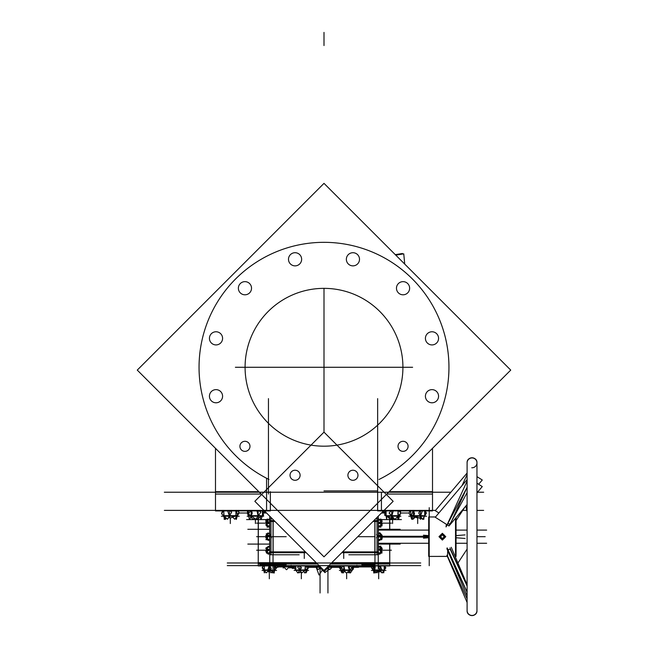 <?xml version="1.0" encoding="UTF-8"?>
<svg xmlns="http://www.w3.org/2000/svg" width="648" height="648" viewBox="0 0 648 648"><rect width="100%" height="100%" fill="white"/><g stroke="black" fill="none" stroke-linecap="round" stroke-linejoin="round"><path stroke-width="0.97" d="M381.429 492.229L381.429 510.381L381.429 492.229M448.918 364.549A124.951 124.951 0 0 0 322.631 242.336A124.951 124.951 0 0 0 199.049 367.278A124.951 124.951 0 0 1 322.631 242.336A124.951 124.951 0 0 1 378.983 479.48M266.571 478.248L266.571 510.381L266.571 478.248M399.581 514.439L399.225 515.654M385.592 510.924L385.592 511.62L385.592 510.924M410.702 515.654L410.702 510.924L410.702 515.654M424.691 510.924L424.691 515.654L424.691 510.924M386.103 510.924L386.103 515.654L386.103 510.924M399.079 515.654L399.176 514.885M389.764 518.967L389.764 530.105L389.764 518.967M389.634 543.259L389.764 565.623M258.236 562.99L258.236 565.623M273.035 552.104L305.645 552.104L273.035 552.104M342.355 552.104L378.254 552.104L342.355 552.104M374.965 521.259L378.254 521.259L374.965 521.259M274.793 521.259L269.746 521.259L274.793 521.259M380.741 521.413L380.473 520.085L378.359 520.085L380.457 520.085L380.741 525.99M380.433 533.612L378.359 533.612L380.457 533.612L380.473 536.252L378.254 536.252M380.433 547.139L378.359 547.139L380.457 547.139L380.473 552.849L378.359 552.849M267.26 526.022L267.527 520.085L269.641 520.085L267.567 520.085M267.26 537.727L267.543 540.027L267.527 533.612L269.641 533.612L267.567 533.612M267.276 548.459L267.527 547.139L269.641 547.139L267.543 547.139L267.276 548.459L267.527 552.849L269.641 552.849M382.166 570.41L384.183 569.965L384.183 565.939L384.183 569.948L382.166 570.41L374.657 569.965L374.657 565.939M373.977 570.426L373.175 569.948L373.183 566.198L372.948 569.948L373.783 570.426M350.924 570.41L352.342 569.965L352.342 565.939L352.342 569.948L350.924 570.41L349.499 569.965L349.499 565.939M340.953 565.939L340.953 569.948L342.379 570.41L340.953 569.965L340.953 565.939M306.852 565.939L306.852 567.462L306.852 565.939M306.245 570.426L307.079 569.948L306.852 569.017L306.852 569.948L306.05 570.426M295.853 565.939L295.853 569.948L295.853 565.939M248.419 510.924L248.419 515.654L248.419 510.924M249.796 516.221L248.419 515.67M262.408 510.924L262.408 515.654L262.408 510.924M236.787 512.438L236.787 510.924L236.787 512.438M223.819 510.924L223.819 515.654L223.819 510.924M467.111 463.012L467.111 462.575A4.933 4.925 0 0 0 467.103 462.85L467.103 610.667A4.933 4.933 0 0 0 472.036 615.6A4.933 4.933 0 0 0 476.969 610.667L476.969 462.696A4.933 4.933 0 0 0 472.036 457.772A4.933 4.933 0 0 0 467.103 462.696L467.103 610.667A4.933 4.933 0 0 0 472.036 615.6A4.933 4.933 0 0 0 476.969 610.667L476.969 462.696A4.933 4.933 0 0 0 472.036 457.772A4.933 4.933 0 0 0 467.103 462.696A4.933 4.933 0 0 1 472.036 457.772A4.933 4.933 0 0 1 476.969 462.696C477.268 456.338 466.795 456.338 467.103 462.696A4.933 4.933 0 0 1 472.036 457.772A4.933 4.933 0 0 1 476.969 462.696C477.268 456.338 466.795 456.338 467.103 462.696L467.103 610.667C466.795 617.034 477.268 617.034 476.969 610.667L476.969 462.696A4.933 4.933 0 0 0 476.96 462.421L476.96 610.797A4.933 4.925 0 0 0 476.952 610.214M467.103 598.801L447.525 556.081L447.703 550.63L447.525 556.081L467.103 598.801M447.355 556.373L428.693 556.413L447.371 556.413L428.693 556.413L428.693 516.958L435.488 516.991M429.219 516.958L435.529 516.958L429.219 516.958M450.352 549.504L447.849 549.504L450.352 549.504L467.103 586.051L450.352 549.504M447.655 523.868L450.352 523.868L467.07 487.385L450.352 523.868L447.655 523.868M441.069 538.78L441.069 534.592L441.069 538.78M462.065 485.563L467.103 474.571L462.065 485.563M319.043 446.035A78.918 78.918 0 0 0 402.918 367.278A78.918 78.918 0 0 0 319.043 288.514M328.957 288.514A78.918 78.918 0 0 0 245.082 367.278A78.918 78.918 0 0 0 328.957 446.035M137.263 370.097L324 183.36L510.737 370.097L324 556.835L137.263 370.097L215.492 448.327L215.492 494.06L215.492 448.327M268.45 494.06L268.45 398.625M261.225 494.06L215.492 494.06M164.317 492.229L450.87 492.229M477.495 492.229L483.683 492.229M432.508 510.381L432.508 448.327L432.508 494.06L386.775 494.06M377.646 494.06L377.646 398.625M448.708 375.127A124.951 124.951 0 0 0 324 242.328A124.951 124.951 0 0 0 199.292 375.127M199.082 364.549A124.951 124.951 0 0 0 269.017 479.48M324 183.36L395.288 254.648L402.449 253.49L402.505 254.048M395.774 255.134L403.761 253.846L404.725 264.084L510.737 370.097M209.474 396.924A6.577 6.577 0 0 1 216.011 389.634A6.577 6.577 0 0 1 222.548 396.924M222.548 395.499A6.577 6.577 0 0 1 216.011 402.789A6.577 6.577 0 0 1 209.474 395.499M425.453 396.924A6.577 6.577 0 0 1 431.989 389.634A6.577 6.577 0 0 1 438.526 396.924M438.526 395.499A6.577 6.577 0 0 1 431.989 402.789A6.577 6.577 0 0 1 425.453 395.499M425.453 339.05A6.577 6.577 0 0 1 431.989 331.768A6.577 6.577 0 0 1 438.526 339.05M438.526 337.632A6.577 6.577 0 0 1 431.989 344.922A6.577 6.577 0 0 1 425.453 337.632M396.511 288.935A6.577 6.577 0 0 1 403.056 281.645A6.577 6.577 0 0 1 409.593 288.935M409.593 287.518A6.577 6.577 0 0 1 403.056 294.8A6.577 6.577 0 0 1 396.511 287.518M346.397 260.002A6.577 6.577 0 0 1 352.933 252.712A6.577 6.577 0 0 1 359.47 260.002M359.47 258.576A6.577 6.577 0 0 1 352.933 265.866A6.577 6.577 0 0 1 346.397 258.576M288.53 260.002A6.577 6.577 0 0 1 295.067 252.712A6.577 6.577 0 0 1 301.604 260.002M301.604 258.576A6.577 6.577 0 0 1 295.067 265.866A6.577 6.577 0 0 1 288.53 258.576M238.407 288.935A6.577 6.577 0 0 1 244.944 281.645A6.577 6.577 0 0 1 251.489 288.935M251.489 287.518A6.577 6.577 0 0 1 244.944 294.8A6.577 6.577 0 0 1 238.407 287.518M209.474 339.05A6.577 6.577 0 0 1 216.011 331.768A6.577 6.577 0 0 1 222.548 339.05M222.548 337.632A6.577 6.577 0 0 1 216.011 344.922A6.577 6.577 0 0 1 209.474 337.632M324 490.917L377.646 490.917M249.934 445.622A5.038 5.038 0 0 1 244.944 451.364A5.038 5.038 0 0 1 239.963 445.622M239.963 447.039A5.038 5.038 0 0 1 244.944 441.296A5.038 5.038 0 0 1 249.934 447.039M300.048 474.555A5.038 5.038 0 0 1 295.067 480.298A5.038 5.038 0 0 1 290.077 474.555M290.077 475.972A5.038 5.038 0 0 1 295.067 470.229A5.038 5.038 0 0 1 300.048 475.972M357.923 474.555A5.038 5.038 0 0 1 352.933 480.298A5.038 5.038 0 0 1 347.952 474.555M347.952 475.972A5.038 5.038 0 0 1 352.933 470.229A5.038 5.038 0 0 1 357.923 475.972M408.038 445.622A5.038 5.038 0 0 1 403.056 451.364A5.038 5.038 0 0 1 398.066 445.622M398.066 447.039A5.038 5.038 0 0 1 403.056 441.296A5.038 5.038 0 0 1 408.038 447.039M164.365 510.381L435.529 510.381M462.154 510.381L467.103 510.381M476.969 510.381L483.635 510.381M377.646 491.686L377.646 510.924L432.508 510.924L432.508 491.686L389.156 491.686M164.365 492.229L324 492.229M270.354 491.686L270.354 510.924L215.492 510.924L215.492 491.686L258.844 491.686M324 432.143L393.158 501.301L324 570.467L254.842 501.301L324 432.143L324 288.635L324 432.143M236.334 519.242L235.848 518.327M236.407 519.105L237.516 515.201M237.614 514.876L237.784 514.269M229.91 517.541L228.234 518.044M221.835 513.467L221.567 513.03L222.831 510.924M222.637 514.795L223.487 516.213M225.188 519.04L225.431 519.445L226.241 518.1M225.455 518.1L225.115 519.275L224.427 517.971M223.965 517.104L222.823 514.974M229.748 517.055L228.558 517.493M234.965 519.097L236.164 517.809M236.666 516.974L239.039 513.03L238.772 512.584M247.406 513.337L247.406 512.714M251.141 517.396L253.028 519.445L254.227 518.141M249.107 517.995L249.221 519.275L249.367 518.36M252.42 516.804L250.476 517.703M257.426 519.04L257.791 519.445L258.236 518.967M390.574 519.04L393.174 517.485M398.893 517.995L399.711 515.606M400.432 512.309L400.739 510.924M397.524 517.703L398.204 519.445L398.633 518.36M398.933 517.59L400.594 513.337M400.302 511.969L400.594 512.714M391.716 518.554L392.234 519.275L393.773 518.141M385.131 512.009L385.366 510.924M384.863 512.009L385.285 510.924M413.035 519.097L415.903 516.731M409.228 512.584L410.022 511.256M424.035 517.104L423.752 519.445L423.573 517.971M419.766 518.044L420.487 519.275L421.759 518.1M425.363 514.795L426.165 513.467M415.433 517.169L417.887 518.149L418.09 517.541M424.513 516.221L426.603 516.221L424.513 516.221M408.783 516.221L410.775 516.221M410.67 515.873L411.642 519.275L414.534 513.856L413.699 510.924M409.617 512.195L410.297 510.924M417.085 516.237L416.98 515.654L411.116 515.654L412.063 516.237M414.566 516.237L413.262 516.237M413.076 510.924L411.553 515.128L419.726 518.149L422.35 510.924M422.618 516.237L423.444 515.654L416.688 515.654L416.834 516.237M419.969 510.924L418.705 513.03L422.569 519.445L426.433 513.03L425.169 510.924M422.464 516.237L424.78 515.654M422.812 519.04L425.768 513.856L424.934 510.924M419.904 517.663L421.216 518.149L421.435 517.558M414.72 516.294L412.825 519.445L408.961 513.03L410.225 510.924M412.16 516.237L411.237 515.654L410.613 515.654L411.626 516.237M423.095 516.221L410.524 516.221M386.937 516.237L386.67 519.275L385.763 513.856L386.03 510.924M389.043 516.237L388.444 515.654L385.503 515.654L386.994 516.237M385.803 510.924L384.572 515.128L391.149 518.149L393.263 510.924M395.078 516.237L395.491 515.654L388.209 515.654L388.841 516.237M391.003 510.924L389.067 513.03L394.972 519.445L400.885 513.03L398.949 510.924M398.593 516.237L399.597 515.654L398.658 516.237L399.638 515.654L395.223 515.654L394.843 516.237M399.071 515.994L398.779 519.275L397.88 513.856L398.139 510.924M396.86 517.396L398.561 517.938M400.205 512.293L400.61 510.924M392.591 516.853L392.591 523.535L392.591 516.853L392.591 519.745L392.591 516.853L392.591 519.745L392.591 516.853L392.591 519.745L392.591 516.853L390.209 519.445L387.447 516.448M384.969 513.759L384.296 513.03L385.601 511.612M400.853 516.221L386.443 516.189M423.403 535.191L428.693 535.604M465.094 538.472L456.054 537.759M443.823 536.682A1.45 1.45 0 0 0 441.644 535.426A1.45 1.45 0 0 0 441.644 537.945A1.45 1.45 0 0 0 443.823 536.69M438.98 536.682L442.373 540.084L445.775 536.682L442.373 533.288L438.98 536.682M444.674 536.674A2.3 2.3 0 0 0 441.223 534.697A2.3 2.3 0 0 0 441.223 538.674A2.3 2.3 0 0 0 444.674 536.69M423.428 538.172L428.693 537.759M465.07 534.9L456.054 535.604M428.693 537.095L381.494 537.095M428.693 536.269L381.494 536.269M227.262 562.99L420.738 562.99L227.262 562.99M317.528 563.987L258.236 563.987L258.366 517.744M389.634 530.105L389.634 518.821M389.764 562.99L389.764 543.259L389.764 563.987L330.472 563.987M385.236 512.009L382.458 512.009M265.542 512.009L263.137 512.009M238.521 513.005L247.293 513.005L249.796 519.445L252.299 513.03L251.481 510.924M260.148 517.201L261.031 519.445L263.534 513.03L266.547 513.005M381.453 513.005L384.313 513.005M400.869 513.005L408.969 513.005M246.564 519.583L267.899 519.583M269.228 519.583L269.641 519.583M378.359 519.583L378.772 519.583M380.311 519.583L401.436 519.583M377.006 551.894L342.573 551.894M305.427 551.894L270.994 551.894M377.006 538.269L377.006 554.769M306.237 552.695L270.994 552.695L270.994 554.769M377.006 518.603L377.006 520.668L373.799 520.668M377.006 521.478L372.989 521.478M275.011 521.478L270.994 521.478M270.994 518.603L270.994 537.305M374.965 519.494L374.965 568.766L374.965 536.682L361.811 536.682L374.965 536.682L374.965 519.494M274.201 520.668L270.994 520.668M377.006 520.668L377.006 537.305M377.006 552.695L341.763 552.695M270.994 538.269L270.994 552.695M273.035 519.494L273.035 568.766L273.035 536.682L259.88 536.682L286.189 536.682L273.035 536.682L273.035 519.494M273.14 552.695L273.14 554.769L269.641 554.769L269.641 552.695L273.14 552.695L273.14 519.599M269.641 552.695L269.641 520.668L273.14 520.668M269.641 551.894L273.14 551.894M269.746 516.213L269.746 568.766M269.641 521.478L273.14 521.478M269.641 520.668L269.641 518.603L272.136 518.603L269.746 518.603M378.254 518.603L375.864 518.603L378.359 518.603L378.359 520.668L374.86 520.668L374.86 554.769L378.359 554.769L378.359 552.695L374.86 552.695M378.359 520.668L378.359 552.695M378.359 521.478L374.86 521.478M374.86 519.599L374.86 520.668M378.254 516.213L378.254 568.766M378.359 551.894L374.86 551.894M331.792 562.667L389.764 562.667L389.764 565.939L328.52 565.939M319.48 565.939L258.236 565.939L258.236 562.667L316.208 562.667M420.738 565.623L227.262 565.623M277.968 565.817L277.968 567.316L277.968 565.817M278.616 565.817L276.461 567.972L275.36 566.87M276.534 566.02L275.044 566.02L276.534 565.939M276.445 566.02L277.968 566.02L276.445 565.939M279.264 566.012L276.494 565.939M275.489 566.012L276.485 566.012M277.66 565.817L277.66 566.644L277.66 565.817M278.308 565.817L276.461 567.664L275.432 566.644M293.463 567.259L293.058 568.547L289.308 566.968M294.216 567.859L293.819 567.259M294.702 568.547L293.252 567.94M288.765 567.51L288.36 567.907M290.255 566.012L291.122 566.012L290.255 566.012M356.878 565.299L356.878 567.259L353.03 567.259M339.876 567.259L327.208 567.259M320.792 567.259L308.148 567.259M294.548 567.259L291.122 567.259L291.122 565.299M372.106 566.935L352.917 566.935M339.941 566.935L327.532 566.935M277.498 566.935L294.775 566.935M307.921 566.935L320.468 566.935M332.246 567.13L329.767 569.608L327.945 567.786M324.535 571.196L324.802 572.646L329.419 569.26M322.372 570.102L319.019 575.019L316.086 567M320.055 567.786L318.233 569.608L315.754 567.13M320.055 592.985L320.055 567.13M328.601 567.13L324 571.73L319.399 567.13M327.945 567.13L327.945 592.985M358.538 567.332L353.063 567.332M339.9 567.332L327.135 567.332M289.462 567.332L294.5 567.332M308.205 567.332L320.865 567.332M290.458 565.817L286.513 569.754L282.577 565.817M289.802 565.817L289.802 568.11L289.802 565.817M283.225 565.817L283.225 568.11L283.225 565.817M282.771 566.012L291.9 566.012M263.801 565.939L262.424 567.113L266.077 572.881L271.285 568.474L269.673 565.939M271.852 570.426L272.29 569.948L266.352 569.948L266.782 570.426M270.103 570.426L268.977 570.426M269.09 565.939L267.956 569.519L273.74 571.965L275.319 565.939M271.674 570.426L272.079 569.948L275.052 569.948L274.234 570.418M262.059 570.41L276.575 570.41L274.25 570.41L274.25 573.018L274.25 565.939M269.455 570.426L271.01 572.881L272.638 571.495M274.477 569.948L276.218 568.474L275.303 567.04M264.036 569.948L263.023 569.519L263.331 568.547M267.705 571.495L268.815 571.965L269.301 570.426M264.522 570.426L263.59 569.948L266.555 569.948L266.96 570.426M264.384 570.41L264.384 565.939M382.093 521.527L381.567 522.32M378.829 526.775L378.359 526.605M381.599 525.893L381.073 525.844M381.98 525.982L378.359 525.763M381.486 523.325L382.166 523.778L381.64 524.435M380.457 519.915L379.898 519.542M381.445 522.045L381.34 522.539M381.98 520.263L381.048 520.457M380.724 526.2L380.724 527.359L380.724 526.2M380.724 525.739L380.724 518.959M378.359 520.052L381.024 520.433M381.21 522.223L381.632 523.276L380.862 523.535M380.457 526.33L379.364 527.197L378.521 526.532M381.607 525.415L382.247 524.912L381.016 523.94M380.457 526.249L379.712 526.379M380.741 524.2L380.741 526.022M378.359 526.233L381.632 525.479L380.238 521.98L378.359 522.612M380.741 521.373L380.741 524.313M380.741 522.604L380.741 523.228M378.359 522.895L379.364 523.689L382.247 521.405L379.364 519.121L378.359 519.915M380.741 521.462L380.457 519.85M376.561 534.519L379.015 537.176L382.166 535.345L379.712 532.688L378.359 533.474M380.741 534.989L380.457 533.377M378.359 533.596L380.951 534.033M428.693 536.682L381.048 536.682L382.393 536.682L381.048 536.682L382.393 536.682L381.048 536.682L382.393 536.682L381.048 536.682L382.061 535.41M380.457 539.841L379.015 540.683L378.359 539.97M378.359 539.306L381.632 539.711L380.611 539.76L382.166 538.853L381.672 538.318M380.741 539.517L380.741 537.727M378.359 539.525L379.364 540.448L382.247 537.791L379.364 535.126L376.48 537.791M380.741 534.892L380.741 537.832M380.724 533.79L380.724 539.752M378.359 553.1L379.015 553.927L382.166 551.796L379.712 548.702L378.359 549.617M380.741 548.419L380.741 551.359M380.741 549.342L380.741 549.998M378.359 549.877L380.238 550.419L381.632 547.406L378.359 546.758M380.741 548.516L380.457 546.904M381.615 547.439L378.359 547.106M381.024 550.363L382.166 549.593L381.194 548.362M380.076 546.961L379.339 546.742M380.457 553.457L380.238 553.927L379.38 553.676M380.741 553.036L380.741 551.254M381.98 553.1L378.359 552.825M380.724 553.092L380.724 546.013M381.356 550.784L381.486 550.047M380.457 547.042L379.364 546.175L378.829 546.596M381.445 547.819L382.247 548.459L381.64 548.937M382.093 551.845L381.048 552.914M379.898 553.829L379.364 554.251L378.359 553.457M267.543 539.93L268.385 540.213M267.381 533.612L266.223 533.831M266.733 534.673L266.401 533.952M268.888 533.15L269.641 533.239M266.701 525.828L266.02 525.123M268.815 527.059L269.641 526.443M266.555 520.198L265.753 520.304L266.952 520.457M266.223 522.045L266.02 521.616M267.543 519.971L268.458 519.259M266.644 523.73L266.514 522.993M266.555 525.909L267.381 526.225M267.276 525.739L267.276 518.959M267.276 526.16L267.276 527.359M266.976 523.309L265.834 522.539L266.36 521.883M267.762 520.628L266.369 520.133L269.641 520.02M267.26 521.462L267.543 519.85M269.641 519.915L268.637 519.121L265.753 521.405L268.637 523.689L269.641 522.895M267.26 524.313L267.26 521.373M269.641 522.563L268.288 521.648L265.834 524.742L268.985 526.873L269.641 526.046M267.26 524.2L267.26 525.99M269.641 525.739L266.369 525.844L267.543 526.257M266.895 525.82L265.907 524.791M267.543 526.33L268.637 527.197L269.641 526.403M267.26 533.855L269.641 533.588M267.26 534.989L267.543 533.377M269.641 533.515L267.762 532.972L266.369 535.977L269.519 536.892L270.904 533.887M267.26 537.832L267.26 534.892M271.52 537.791L268.637 535.126L265.753 537.791L268.637 540.448L269.641 539.525M267.948 539.808L267.543 539.768M267.381 539.752L265.834 539.606L269.641 539.298M267.26 539.517L267.543 540.027M266.733 538.691L266.433 539.5M267.284 533.782L267.397 539.784M267.543 539.825L268.159 540.003M268.888 540.213L269.641 540.132M259.88 536.682L266.952 536.682L259.88 536.682L266.952 536.682L259.88 536.682L266.952 536.682L265.607 536.682L266.952 536.682L265.607 536.682L266.952 536.682L265.607 536.682L266.952 536.682L265.607 536.682L266.952 536.682L265.607 536.682L266.952 536.682L265.607 536.682L266.952 536.682L265.753 535.58L267.146 534.3M268.385 533.15L269.123 533.361M269.641 546.92L268.985 546.215L265.834 548.046L268.288 550.703L269.641 549.917M267.26 551.359L267.26 548.419M267.26 550.282L267.26 549.585M269.641 549.666L267.762 549.026L266.369 552.533L269.641 553.287M267.26 553.036L267.26 551.254M266.555 553.173L269.641 552.825M267.033 550.849L265.834 551.545L266.482 552.25M266.919 552.72L267.292 553.125M267.543 553.392L268.288 554.21L269.406 553.562M266.838 549.131L266.369 550.33L267.138 550.589M266.79 547.487L269.641 547.106M267.26 548.516L267.543 546.904M267.276 553.092L267.276 547.212M266.514 550.379L265.834 550.832L266.223 551.318M266.02 551.748L266.393 552.469M268.458 554.105L269.479 553.586M265.907 548.581L266.644 549.642M266.02 548.249L266.79 549.277M267.802 546.839L268.815 546.313M263.809 570.151L264.319 572.881L264.951 571.099M268.961 571.487L270.297 571.755M276.404 567.923L276.121 568.328M275.716 568.895L274.979 569.948M274.922 570.021L273.901 571.463M273.594 571.9L272.808 573.018L272.071 571.981M273.675 571.933L273.853 572.881L274.849 570.062M274.89 569.948L275.06 569.454M266.004 572.767L263.712 570.021M263.129 569.195L262.14 567.794L262.513 567.259M262.918 566.692L263.444 565.939M297.61 572.654L294.524 568.474M295.95 570.313L294.945 569.098M301.652 572.719L301.352 573.018L300.348 572.014M307.282 569.552L306.804 570.872M306.504 571.69L306.067 572.881L305.516 572.062M306.707 571.933L307.16 569.73M308.602 570.41L306.844 570.41M296.014 570.41L294.095 570.41L296.014 570.41M346.348 572.719L344.299 571.406M344.606 570.969L343.165 573.018L342.484 572.062M340.718 569.552L339.471 567.794L339.852 567.259M349.718 571.568L348.794 572.881L347.652 572.014M350.39 572.654L350.139 573.018L349.418 571.998M353.435 568.353L353.452 567.259M381.996 572.767L380.295 571.495M385.487 567.259L385.082 566.692M372.495 566.393L372.681 565.939M373.75 571.747L373.75 573.018L373.75 571.747M377.703 571.755L376.99 572.881L375.929 571.981M372.284 568.895L371.879 568.328M384.499 569.722L384.872 569.195M380.911 571.236L379.185 571.965L379.04 571.487M384.41 569.948L382.069 570.426M373.272 570.41L371.426 570.41M384.143 570.41L385.941 570.41M384.353 565.939L384.766 567.113L383.681 572.881L383.211 571.544M380.651 570.872L377.776 571.965L377.468 571.115M373.021 569.948L371.498 567.794L372.811 565.939M374.35 571.82L375.192 573.018L376.196 571.593M373.151 570.062L374.147 572.881L375.241 567.113L374.828 565.939M373.928 570.426L372.592 568.474M377.517 570.426L377.314 569.948L373.118 569.948M373.467 565.939L375.224 571.965L381.672 569.519L380.408 565.939M382.215 570.426L382.822 569.948L377.079 569.948L377.314 570.426M380.344 570.426L379.274 570.426M379.785 565.939L378.481 567.794L382.166 573.018L385.86 567.794L384.556 565.939M373.548 570.41L383.81 570.41M304.268 558.455L304.268 552.695M343.732 552.695L343.732 558.455M247.82 544.085L269.641 544.085M378.359 544.085L400.181 544.085M247.82 529.286L269.641 529.286M400.181 529.286L378.359 529.286M349.159 565.939L348.365 567.113L350.471 572.881L352.399 570.054M353.055 569.098L353.476 568.474L352.553 565.939M350.835 570.426L352.382 569.948M350.066 571.763L349.507 570.426M353.136 569.519L352.48 565.939M343.602 570.426L341.933 572.881L339.819 567.113L340.621 565.939M342.46 570.426L340.921 569.948M340.897 570.054L341.245 571.965L344.59 569.519L343.934 565.939M340.249 566.49L340.338 565.939M346.753 570.426L346.769 569.948L341.626 569.948L342.363 570.426M344.064 570.426L343.351 570.426M343.278 565.939L341.431 567.794L346.648 573.253L351.872 567.794L350.017 565.939M350.941 570.426L351.67 569.948L346.526 569.948L346.55 570.426M339.398 570.41L352.164 570.41M299.23 565.939L297.683 567.113L301.766 572.881L307.565 568.474L305.775 565.939M306.107 570.426L306.917 569.948L302.721 569.948L302.519 570.426M305.613 570.426L304.989 570.426M305.305 565.939L304.973 569.519L306.698 571.965L306.877 570.135M303.701 571.406L304.835 573.018L306.958 570.021M307.006 569.948L308.529 567.794L307.217 565.939M298.582 571.998L299.206 572.881L300.875 571.617M295.439 569.519L295.78 565.939M297.959 570.426L295.739 570.021M295.48 565.939L294.168 567.794L297.861 573.018L301.555 567.794L300.243 565.939M302.713 570.426L302.948 569.948L297.213 569.948L297.813 570.426M296.217 570.41L306.48 570.41M258.479 517.59L257.256 519.275L256.284 518.554M249.205 517.93L247.261 510.924M250.752 516.991L251.805 516.351M249.877 516.237L248.945 515.654L248.33 515.654L249.342 516.237M247.568 512.309L247.285 513.03M254.794 516.237L254.696 515.654L248.832 515.654L249.78 516.237M251.651 516.237L251.043 516.237M250.557 510.924L248.427 513.856L255.766 519.275L260.909 512.195L259.184 510.924M260.334 516.237L261.152 515.654L254.397 515.654L254.543 516.237M257.005 510.924L258.601 518.149L263.558 515.128L263.258 513.743M260.18 516.237L262.497 515.654M263.534 513.03L262.715 510.924M263.671 516.221L247.147 516.221M236.083 517.177L234.859 519.275L232.567 517.169M237.549 514.682L238.999 512.195L237.614 510.924M225.998 517.882L225.342 518.149L224.921 516.893M223.066 511.369L222.912 510.924M229.036 516.675L229.546 516.472M224.597 516.594L224.249 519.445L223.722 510.924M226.76 516.237L226.16 515.654L223.22 515.654L224.24 516.237M223.325 510.924L221.608 513.856L227.513 519.275L231.652 512.195L230.267 510.924M232.794 516.237L233.207 515.654L225.925 515.654L226.549 516.237M227.683 510.924L230.113 518.149L237.695 515.128L236.285 510.924M236.326 516.237L237.338 515.654L236.326 516.237L237.387 515.654L236.374 516.237L237.354 515.654L232.932 515.654L232.559 516.237M235.969 516.237L234.908 516.237M235.84 510.924L236.358 519.445L236.779 516.002M239.217 516.221L221.397 516.221M476.969 610.521A4.933 4.925 0 0 1 472.036 615.446A4.933 4.925 0 0 1 467.103 610.521A4.933 4.925 0 0 0 467.111 610.797L467.103 610.667C466.795 617.034 477.268 617.034 476.969 610.667L476.969 462.696A4.933 4.933 0 0 0 476.96 462.421L476.969 462.85A4.933 4.925 0 0 1 476.952 463.158M467.111 462.421L467.111 462.972M467.103 462.85A4.933 4.925 0 0 1 472.036 457.925A4.933 4.925 0 0 1 476.969 462.85A4.933 4.925 0 0 1 471.76 467.759M476.96 610.942L476.96 462.575A4.933 4.925 0 0 1 476.969 462.85L476.969 462.696M447.12 547.876L467.103 592.053M456.054 517.598L456.054 556.413L455.107 556.373M455.528 557.361L455.528 518.222M429.219 565.712L429.219 507.659M442.649 539.136A2.462 2.462 0 0 1 439.911 536.682A2.462 2.462 0 0 1 442.649 534.236M442.098 534.236A2.462 2.462 0 0 1 444.844 536.682A2.462 2.462 0 0 1 442.098 539.136M457.925 563.039L467.103 549.099M467.103 512.106L465.839 506.015M456.054 520.579L464.9 507.133M456.054 530.105L467.103 530.105M476.969 530.105L486.648 530.105M452.345 568.191L452.077 567.559M456.054 543.259L467.103 543.259M476.969 543.259L486.648 543.259M446.877 555.255L467.103 602.494M467.103 585.808L449.963 547.925M446.877 548.678L467.103 595.917M451.267 547.285L467.103 584.747M467.103 479.601L435.27 517.258L448.991 525.957L467.103 504.533M476.969 492.861L482.274 486.575L476.969 483.214M446.351 524.289L446.035 526.913L467.103 487.328M478.653 484.283L482.274 479.998L476.969 476.636M438.89 512.973L435.27 510.681L467.103 473.024M448.991 525.949L467.103 492.642M324 32.4L324 45.554L324 32.4M230.307 518.068L230.307 523.535L230.307 518.068M255.409 519.008L255.409 523.535L255.409 519.008M417.693 517.396L417.693 523.535L417.693 517.396M422.569 516.221L420.447 515.67L416.956 516.221L413.456 515.67M413.456 510.924L413.456 515.654M420.447 510.924L420.447 515.654M394.972 516.221L391.732 515.67L388.913 516.221M391.732 510.924L391.732 515.654M398.22 510.924L398.22 515.654M235.378 367.278L412.622 367.278M235.653 367.278L412.347 367.278M444.674 536.504A2.309 2.309 0 0 0 442.284 534.381A2.309 2.309 0 0 0 440.065 536.682A2.309 2.309 0 0 0 442.284 538.99A2.309 2.309 0 0 0 444.674 536.868M258.236 563.987L258.236 517.922L258.236 563.987M286.189 564.635L259.88 564.635M371.49 536.682L358.336 536.682L371.49 536.682M267.098 523.155L256.592 523.155L267.098 523.155M266.417 550.209L256.592 550.209L266.417 550.209M381.048 536.682L391.408 536.682L381.048 536.682M374.965 564.635L361.811 564.635M380.741 523.155L391.408 523.155L380.741 523.155M381.583 550.209L391.408 550.209L381.583 550.209M301.352 572.297L301.352 578.769L301.352 572.297M346.648 573.018L346.648 578.769L346.648 573.018M378.683 570.653L378.683 578.769L378.683 570.653M269.317 571.625L269.317 578.769L269.317 571.625M274.25 569.965L271.787 570.41L264.384 569.965M269.317 565.939L269.317 569.948M264.425 570.426L263.59 569.948L264.425 570.426M378.359 525.795L380.457 525.795M378.359 522.725L380.457 522.725M380.473 533.612L380.724 534.932M380.473 536.252L380.724 539.541M378.359 539.322L380.457 539.322M378.359 549.779L380.457 549.779M380.473 547.139L380.724 548.459M266.952 536.682L256.592 536.682L266.952 536.682M267.276 521.405L267.527 520.085M269.641 522.725L267.543 522.725M269.641 525.795L267.543 525.795M267.276 534.932L267.527 533.612M269.746 536.252L267.543 536.252M269.641 539.322L267.543 539.322M269.641 549.779L267.543 549.779M380.157 565.939L380.157 569.948M382.142 570.426L382.733 569.948L382.142 570.426M349.499 569.965L342.379 570.41M343.805 565.939L343.805 569.948M346.648 570.426L346.648 569.948L346.648 570.426M305.378 565.939L305.378 569.948L302.624 570.41L299.878 569.965L299.878 565.939M299.878 569.965L297.861 570.41M297.886 570.426L297.294 569.948L297.886 570.426M260.285 516.221L258.163 515.67L254.664 516.221L251.165 515.67M251.165 510.924L251.165 515.654M258.163 510.924L258.163 515.654M235.929 515.67L226.63 516.221M229.449 510.924L229.449 515.654M235.929 510.924L235.929 515.654M447.525 549.504L467.103 592.223M467.103 481.148L447.525 523.868M476.969 536.682L485.182 536.682L476.969 536.682M215.492 510.381L215.492 492.229M378.359 530.105L428.693 530.105L378.359 530.105M428.693 543.259L378.359 543.259L428.693 543.259M269.746 554.769L299.165 554.769M378.254 554.769L348.827 554.769M356.878 565.623L356.878 566.935M291.122 566.935L291.122 565.623M274.217 570.426L275.052 569.948L274.217 570.426M380.741 520.295L380.457 519.809M380.741 533.822L380.457 533.336M380.741 547.349L380.457 546.863M267.26 520.295L267.543 519.809M267.26 533.822L267.543 533.336M267.26 547.349L267.543 546.863M467.111 610.942L467.111 610.359M467.103 462.696L467.103 610.667M447.371 556.413L428.693 556.413L447.371 556.413"/></g></svg>
